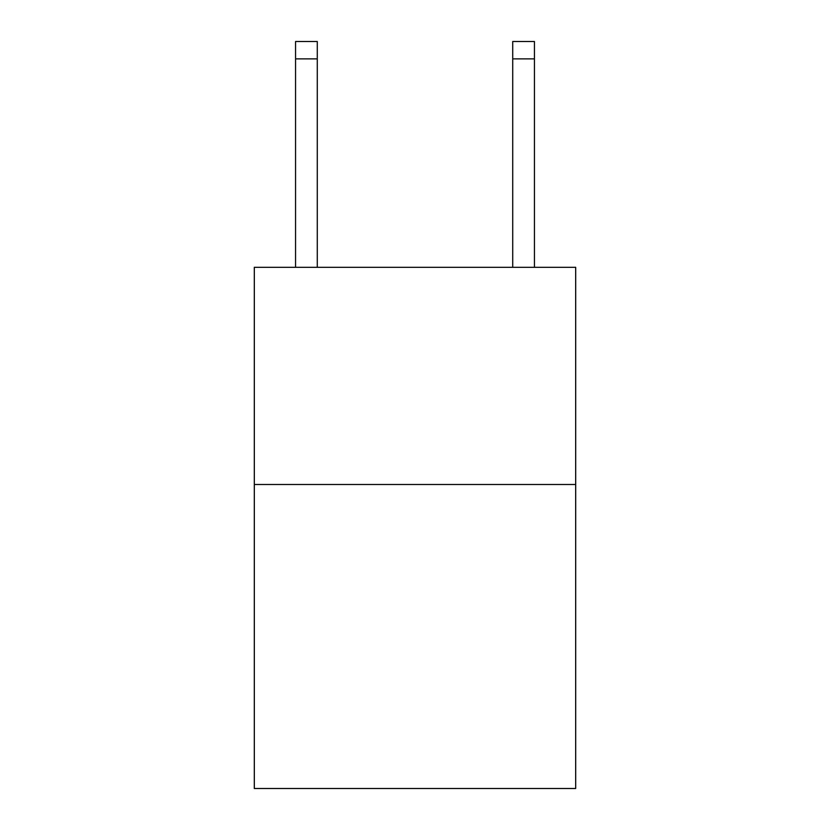 <?xml version="1.0" encoding="UTF-8"?>
<svg xmlns="http://www.w3.org/2000/svg" width="830" height="830" viewBox="0 0 830 830"><rect width="100%" height="100%" fill="white"/><g stroke="black" fill="none" stroke-linecap="round" stroke-linejoin="round"><path stroke-width="1.25" d="M575.688 484.492L575.688 788.5L254.312 788.5L254.312 267.333L575.688 267.333L575.688 484.492L254.312 484.492M317.278 267.333L317.278 58.868L295.563 58.868L295.563 41.5L317.278 41.5L317.278 58.868M295.563 267.333L295.563 58.868M534.437 267.333L534.437 41.5L512.722 41.5L512.722 267.333M512.722 58.868L534.437 58.868"/></g></svg>
